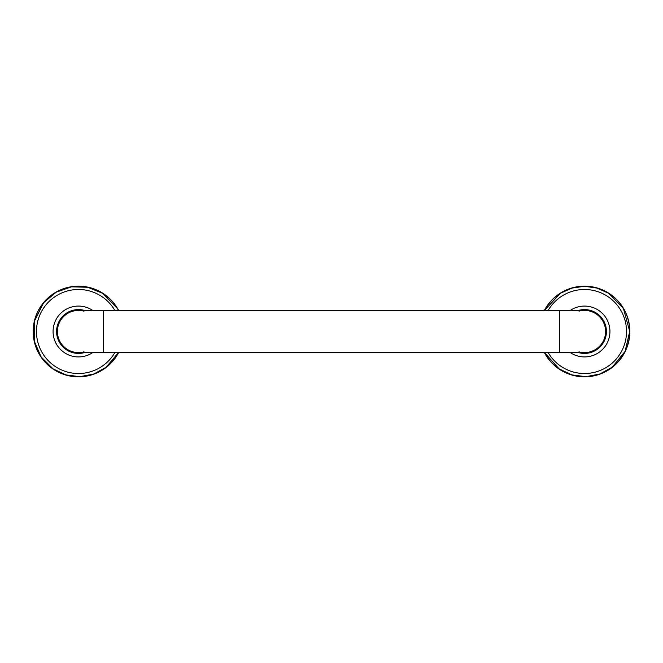 <?xml version="1.0" encoding="UTF-8"?>
<svg xmlns="http://www.w3.org/2000/svg" width="663" height="663" viewBox="0 0 663 663"><rect width="100%" height="100%" fill="white"/><g stroke="black" fill="none" stroke-linecap="round" stroke-linejoin="round"><path stroke-width="0.99" d="M559.605 352.583L559.605 310.417L103.395 310.417L103.395 352.583L584.509 352.583A21.083 21.083 0 0 0 605.592 331.5A21.083 21.083 0 0 0 584.509 310.417A21.083 21.083 0 0 1 605.592 331.5A21.083 21.083 0 0 1 579.031 351.862M103.395 352.583L78.491 352.583A21.083 21.083 0 0 1 57.408 331.5A21.083 21.083 0 0 1 78.491 310.417L103.395 310.417M92.696 352.583A25.426 25.426 0 0 1 59.397 314.71A25.426 25.426 0 0 1 92.696 310.417M118.462 352.583A45.192 45.192 0 0 1 49.882 366.49A45.192 45.192 0 0 1 49.882 296.51A45.192 45.192 0 0 1 118.462 310.417L117.392 308.494L102.707 293.336L87.649 287.245L71.422 286.855L56.098 292.242L43.667 302.693L34.542 320.95L34.385 341.362L41.106 356.901L53.081 368.877L65.877 374.902L79.908 376.675L93.798 374.023L106.188 367.211L118.47 352.583M118.503 352.583A45.233 45.233 0 0 1 49.866 366.523A45.233 45.233 0 0 1 49.866 296.477A45.233 45.233 0 0 1 118.503 310.417M118.627 352.583A45.341 45.341 0 0 1 49.808 366.614A45.341 45.341 0 0 1 49.808 296.386A45.341 45.341 0 0 1 118.627 310.417M570.304 310.417A25.426 25.426 0 0 1 609.935 331.5A25.426 25.426 0 0 1 570.304 352.583M544.497 310.417A45.233 45.233 0 0 1 629.742 331.5L623.411 308.494L608.725 293.336L597.123 288.098L584.509 286.3L571.904 288.098L560.293 293.336L544.53 310.417A45.192 45.192 0 0 1 629.701 331.5A45.192 45.192 0 0 1 544.538 352.583L559.108 368.877L571.904 374.902L585.926 376.675L599.816 374.023L612.214 367.211L625.101 351.382L629.709 331.5A45.233 45.233 0 0 1 544.497 352.583M544.373 310.417A45.341 45.341 0 0 1 629.85 331.5A45.341 45.341 0 0 1 544.373 352.583M579.031 311.138A21.083 21.083 0 0 1 605.592 331.5A21.083 21.083 0 0 1 584.509 352.583M578.534 352.583A21.912 21.912 0 0 0 606.421 331.5A21.912 21.912 0 0 0 578.534 310.417M83.969 351.862A21.083 21.083 0 0 1 57.408 331.5A21.083 21.083 0 0 1 83.969 311.138M84.466 310.417A21.912 21.912 0 0 0 56.579 331.5A21.912 21.912 0 0 0 84.466 352.583M114.84 352.583A42.026 42.026 0 0 1 51.457 363.672A42.026 42.026 0 0 1 51.457 299.328A42.026 42.026 0 0 1 114.84 310.417M548.16 310.417A42.026 42.026 0 0 1 626.535 331.5A42.026 42.026 0 0 1 548.16 352.583M559.605 310.417L584.509 310.417"/></g></svg>
